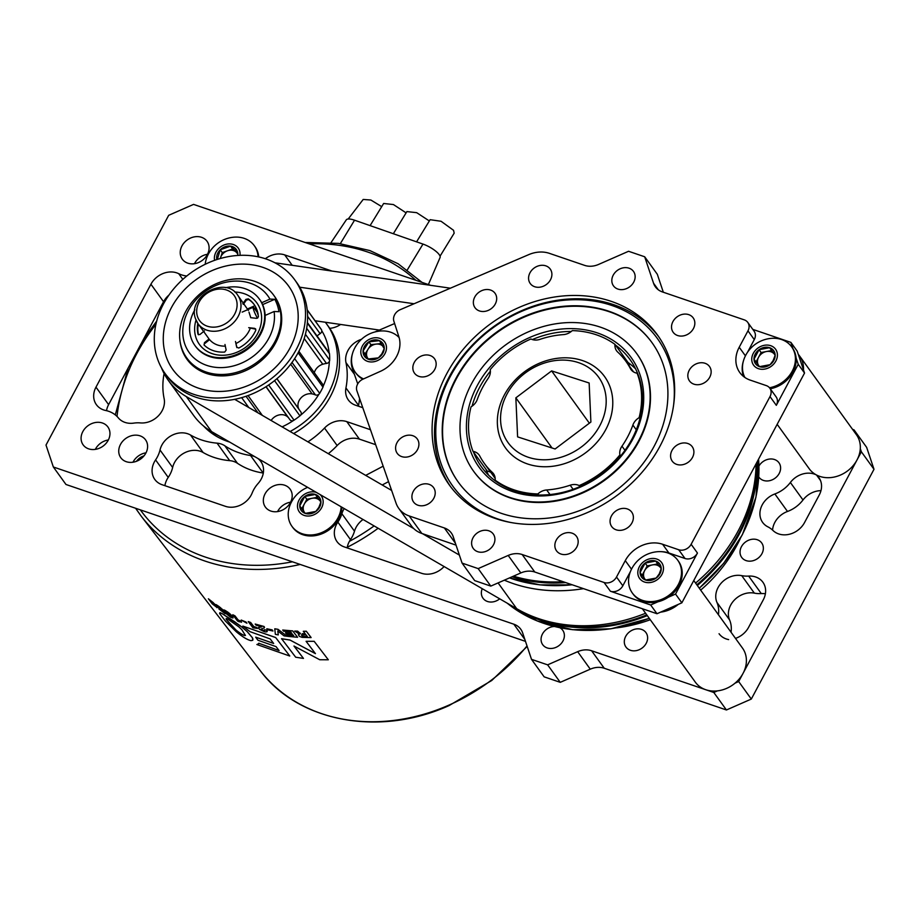<?xml version="1.0" encoding="UTF-8"?>
<svg xmlns="http://www.w3.org/2000/svg" width="920" height="920" viewBox="0 0 920 920"><rect width="100%" height="100%" fill="white"/><g stroke="black" fill="none" stroke-linecap="round" stroke-linejoin="round"><path stroke-width="1.38" d="M257.565 458.263A20.171 16.767 144.2 0 1 260.843 461.518A20.171 16.767 144.2 0 1 261.234 479.044A20.171 16.767 144.2 0 1 258.106 483.483A29.095 24.173 144.2 0 0 252.206 492.89A20.171 16.767 144.2 0 1 251.24 494.971A20.171 16.767 144.2 0 1 225.377 506.31L162.023 484.69A20.171 16.767 144.2 0 1 154.79 479.423A20.171 16.767 144.2 0 1 155.595 459.908L168.222 477.399A20.171 16.767 -35.8 0 0 164.898 485.668M363.032 519.49A20.171 16.767 -35.8 0 0 354.487 531.208A29.095 24.173 144.2 0 1 352.21 536.74A29.095 24.173 144.2 0 1 350.474 539.626A20.171 16.767 -35.8 0 0 347.15 547.894M354.487 531.208L341.86 513.716A29.095 24.173 144.2 0 1 339.584 519.248A29.095 24.173 144.2 0 1 337.847 522.123L350.474 539.626M263.315 473.029A20.171 16.767 144.2 0 0 263.177 473.018A77.579 64.469 144.2 0 1 237.463 463.3A20.171 16.767 -35.8 0 0 229.689 460.644A77.579 64.469 144.2 0 1 203.124 452.513A20.171 16.767 144.2 0 0 172.638 467.486A29.095 24.173 144.2 0 1 169.97 474.524A29.095 24.173 144.2 0 1 168.222 477.399M172.638 467.486L160.011 449.995A29.095 24.173 144.2 0 1 157.331 457.022A29.095 24.173 144.2 0 1 155.595 459.908M263.177 473.018L250.55 455.515A20.171 16.767 144.2 0 1 255.185 456.883M164.105 373.543A77.579 64.469 -35.8 0 0 164.128 398.636A20.171 16.767 144.2 0 1 162.138 410.711A20.171 16.767 144.2 0 1 140.38 422.912A29.095 24.173 144.2 0 0 133.722 423.119A20.171 16.767 144.2 0 1 118.3 417.853A29.095 24.173 144.2 0 0 105.685 410.492A20.171 16.767 144.2 0 1 96.381 404.662A20.171 16.767 144.2 0 1 95.979 387.147L150.926 284.234A20.171 16.767 144.2 0 1 178.733 273.688A29.095 24.173 -35.8 0 0 186.771 276.023M761.944 553.667A12.339 10.246 144.2 0 1 751.939 560.97A12.339 10.246 144.2 0 1 741.692 557.393A12.339 10.246 144.2 0 1 741.451 546.675A12.339 10.246 144.2 0 1 751.456 539.373A12.339 10.246 144.2 0 1 761.702 542.961A12.339 10.246 144.2 0 1 761.944 553.667M758.954 466.014A12.339 10.246 144.2 0 1 778.952 462.748A12.339 10.246 144.2 0 1 779.194 473.466A12.339 10.246 144.2 0 1 769.189 480.769A12.339 10.246 144.2 0 1 758.942 477.181A12.339 10.246 144.2 0 1 758.758 476.905M646.208 643.333A12.339 10.246 144.2 0 1 636.214 650.635A12.339 10.246 144.2 0 1 625.968 647.059A12.339 10.246 144.2 0 1 625.715 636.341A12.339 10.246 144.2 0 1 635.72 629.038A12.339 10.246 144.2 0 1 645.966 632.615A12.339 10.246 144.2 0 1 646.208 643.333M499.698 598.828A12.339 10.246 144.2 0 1 483.011 598.253A12.339 10.246 144.2 0 1 482.229 588.685M559.889 627.75A12.339 10.246 144.2 0 1 562.718 630.257A12.339 10.246 144.2 0 1 562.971 640.976A12.339 10.246 144.2 0 1 552.966 648.278A12.339 10.246 144.2 0 1 542.719 644.702A12.339 10.246 144.2 0 1 542.478 633.983A12.339 10.246 144.2 0 1 554.254 626.485M95.312 449.374A15.272 12.696 144.2 0 1 95.462 449.086A15.272 12.696 144.2 0 1 108.353 439.967M108.203 440.254A15.272 12.696 144.2 0 1 95.818 449.293A15.272 12.696 144.2 0 1 83.133 444.854A15.272 12.696 144.2 0 1 82.834 431.584A15.272 12.696 144.2 0 1 95.209 422.556A15.272 12.696 144.2 0 1 107.904 426.983A15.272 12.696 144.2 0 1 108.203 440.254M194.465 263.683A15.272 12.696 144.2 0 1 194.614 263.396A15.272 12.696 144.2 0 1 207.494 254.276M207.345 254.564A15.272 12.696 144.2 0 1 194.971 263.603A15.272 12.696 144.2 0 1 182.286 259.164A15.272 12.696 144.2 0 1 181.976 245.904A15.272 12.696 144.2 0 1 194.361 236.865A15.272 12.696 144.2 0 1 207.046 241.293A15.272 12.696 144.2 0 1 207.345 254.564M277.564 511.589A15.272 12.696 144.2 0 1 277.714 511.313A15.272 12.696 144.2 0 1 290.605 502.182M290.455 502.469A15.272 12.696 144.2 0 1 278.07 511.508A15.272 12.696 144.2 0 1 265.385 507.081A15.272 12.696 144.2 0 1 265.086 493.81A15.272 12.696 144.2 0 1 277.46 484.771A15.272 12.696 144.2 0 1 290.145 489.198A15.272 12.696 144.2 0 1 290.455 502.469M132.963 462.231A15.272 12.696 144.2 0 1 133.112 461.943A15.272 12.696 144.2 0 1 146.004 452.824M145.854 453.111A15.272 12.696 144.2 0 1 133.48 462.139A15.272 12.696 144.2 0 1 120.784 457.711A15.272 12.696 144.2 0 1 120.485 444.44A15.272 12.696 144.2 0 1 132.871 435.401A15.272 12.696 144.2 0 1 145.555 439.841A15.272 12.696 144.2 0 1 145.854 453.111M765.382 593.768A20.171 16.767 144.2 0 0 761.288 593.584A29.095 24.173 144.2 0 1 754.354 593.135A20.171 16.767 144.2 0 0 734.056 600.38A20.171 16.767 144.2 0 0 729.583 619.931A29.095 24.173 144.2 0 1 731.043 632.224M375.671 444.682L359.421 439.139A20.171 16.767 -35.8 0 0 337.145 445.544A77.579 64.469 144.2 0 1 328.313 453.686M168.958 295.067A20.171 16.767 -35.8 0 0 163.553 301.737L150.926 284.234M95.979 387.147L108.606 404.639L163.553 301.737M108.606 404.639A20.171 16.767 -35.8 0 0 106.524 410.676M854.99 432.733L854.024 429.87L866.651 447.373L874 469.28L751.306 699.062L726.432 709.975L604.244 668.254A19.401 16.111 -35.8 0 0 590.283 669.173L577.656 651.67A19.401 16.111 144.2 0 1 591.606 650.762L604.244 668.254M524.86 639.492L513.832 624.197A19.401 16.111 144.2 0 1 520.789 629.269A19.401 16.111 144.2 0 1 522.652 632.903L531.518 659.352L544.145 676.844L560.257 682.341L590.283 669.173M525.492 641.366L65.975 484.483L53.348 466.992L46 445.073L168.693 215.303L193.568 204.389L430.675 285.338M362.767 407.686L355.557 405.225A20.171 16.767 144.2 0 1 348.323 399.959A20.171 16.767 144.2 0 1 345.943 387.929L358.57 405.421A77.579 64.469 -35.8 0 0 359.57 398.509M358.57 405.421A20.171 16.767 -35.8 0 0 358.432 406.203M820.962 490.647A20.171 16.767 -35.8 0 0 802.999 499.974L790.372 482.482A29.095 24.173 -35.8 0 1 774.87 493.959A20.171 16.767 -35.8 0 0 762.622 522.399A20.171 16.767 -35.8 0 0 767.809 526.803A29.095 24.173 -35.8 0 1 773.007 530.495A20.171 16.767 -35.8 0 0 804.529 522.583L819.237 495.029A20.171 16.767 144.2 0 0 818.834 477.503A20.171 16.767 144.2 0 0 816.534 475.019A20.171 16.767 -35.8 0 0 790.372 482.482M772.57 530.092A20.171 16.767 -35.8 0 1 787.497 511.462A29.095 24.173 -35.8 0 0 802.999 499.974M728.651 639.595A20.171 16.767 144.2 0 1 719.06 633.719M729.583 619.931L716.956 602.439A29.095 24.173 144.2 0 1 718.417 614.721M716.956 602.439A20.171 16.767 144.2 0 1 721.429 582.877A20.171 16.767 144.2 0 1 741.727 575.644A29.095 24.173 144.2 0 0 748.661 576.081A20.171 16.767 144.2 0 1 762.91 582.245A20.171 16.767 144.2 0 1 763.312 599.771L748.604 627.313A20.171 16.767 144.2 0 1 735.494 638.399M337.145 445.544L324.518 428.053A77.579 64.469 144.2 0 1 307.912 441.841M324.518 428.053A20.171 16.767 144.2 0 1 346.794 421.636L359.421 439.139M370.449 429.72L346.794 421.636M383.157 466.141A20.171 16.767 144.2 0 1 381.926 466.831L365.688 475.387M444.084 566.547A20.171 16.767 144.2 0 1 421.509 573.275L344.275 546.905A20.171 16.767 144.2 0 1 337.03 541.65A20.171 16.767 144.2 0 1 337.847 522.123M341.86 513.716A20.171 16.767 144.2 0 1 344.206 508.565M382.214 484.978L388.55 481.643M229.689 460.644L217.062 443.152A77.579 64.469 144.2 0 1 190.498 435.01A20.171 16.767 144.2 0 0 160.011 449.995M217.062 443.152A20.171 16.767 144.2 0 1 224.836 445.797L237.463 463.3M250.55 455.515A77.579 64.469 144.2 0 1 224.836 445.797M345.943 387.929A77.579 64.469 -35.8 0 0 345.966 362.595A20.171 16.767 -35.8 0 1 361.468 339.296M265.328 258.727A20.171 16.767 144.2 0 1 284.717 254.909L331.993 271.055M329.74 328.336A20.171 16.767 -35.8 0 0 340.607 324.461M513.832 624.197L53.348 466.992M531.518 659.352L547.63 664.849L577.656 651.67M726.432 709.975L713.805 692.472L591.606 650.762M713.805 692.472L717.45 690.874M735.034 683.157L738.679 681.559L751.306 699.062M874 469.28L861.373 451.789L738.679 681.559M861.373 451.789L860.292 448.58M854.024 429.87L852.564 429.375M560.257 682.341L547.63 664.849M820.479 480.481L816.534 475.019M663.331 292.249L657.306 274.263L644.678 256.772L628.567 251.275L598.552 264.442A19.401 16.111 144.2 0 1 584.591 265.362L549.424 253.356A29.095 24.173 -35.8 0 0 528.759 254.621L400.2 309.695A9.694 8.061 -35.8 0 0 393.886 321.264L398.9 336.835A29.095 24.173 -35.8 0 1 396.6 356.419A29.095 24.173 -35.8 0 1 380.5 371.289L362.963 379.166A9.694 8.061 -35.8 0 0 357.604 384.123A9.694 8.061 -35.8 0 0 356.891 390.804L396.06 503.159A29.095 24.173 -35.8 0 0 398.762 508.369A29.095 24.173 -35.8 0 0 409.216 515.959L421.843 533.462A29.095 24.173 144.2 0 1 411.389 525.86L398.762 508.369M692.484 457.435A12.339 10.246 144.2 0 1 682.49 464.738A12.339 10.246 144.2 0 1 672.244 461.161A12.339 10.246 144.2 0 1 672.002 450.443A12.339 10.246 144.2 0 1 681.996 443.141A12.339 10.246 144.2 0 1 692.242 446.717A12.339 10.246 144.2 0 1 692.484 457.435M434.746 369.437A12.339 10.246 144.2 0 1 424.752 376.74A12.339 10.246 144.2 0 1 414.494 373.163A12.339 10.246 144.2 0 1 414.253 362.445A12.339 10.246 144.2 0 1 424.258 355.143A12.339 10.246 144.2 0 1 434.504 358.719A12.339 10.246 144.2 0 1 434.746 369.437M709.734 377.223A12.339 10.246 144.2 0 1 699.74 384.525A12.339 10.246 144.2 0 1 689.494 380.949A12.339 10.246 144.2 0 1 689.241 370.231A12.339 10.246 144.2 0 1 699.246 362.928A12.339 10.246 144.2 0 1 709.492 366.505A12.339 10.246 144.2 0 1 709.734 377.223M417.496 449.65A12.339 10.246 144.2 0 1 407.502 456.952A12.339 10.246 144.2 0 1 397.256 453.376A12.339 10.246 144.2 0 1 397.014 442.658A12.339 10.246 144.2 0 1 407.008 435.355A12.339 10.246 144.2 0 1 417.254 438.932A12.339 10.246 144.2 0 1 417.496 449.65M550.482 279.783A12.339 10.246 144.2 0 1 540.477 287.086A12.339 10.246 144.2 0 1 530.231 283.498A12.339 10.246 144.2 0 1 529.989 272.78A12.339 10.246 144.2 0 1 539.994 265.489A12.339 10.246 144.2 0 1 550.24 269.065A12.339 10.246 144.2 0 1 550.482 279.783M576.759 547.101A12.339 10.246 144.2 0 1 566.754 554.392A12.339 10.246 144.2 0 1 556.508 550.816A12.339 10.246 144.2 0 1 556.266 540.097A12.339 10.246 144.2 0 1 566.26 532.806A12.339 10.246 144.2 0 1 576.506 536.383A12.339 10.246 144.2 0 1 576.759 547.101M693.427 328.578A12.339 10.246 144.2 0 1 683.433 335.88A12.339 10.246 144.2 0 1 673.187 332.304A12.339 10.246 144.2 0 1 672.934 321.586A12.339 10.246 144.2 0 1 682.939 314.284A12.339 10.246 144.2 0 1 693.185 317.872A12.339 10.246 144.2 0 1 693.427 328.578M433.803 498.295A12.339 10.246 144.2 0 1 423.809 505.597A12.339 10.246 144.2 0 1 413.563 502.009A12.339 10.246 144.2 0 1 413.322 491.303A12.339 10.246 144.2 0 1 423.315 484A12.339 10.246 144.2 0 1 433.561 487.577A12.339 10.246 144.2 0 1 433.803 498.295M495.27 304.002A12.339 10.246 144.2 0 1 485.265 311.305A12.339 10.246 144.2 0 1 475.019 307.728A12.339 10.246 144.2 0 1 474.777 297.01A12.339 10.246 144.2 0 1 484.782 289.708A12.339 10.246 144.2 0 1 495.029 293.284A12.339 10.246 144.2 0 1 495.27 304.002M631.971 522.87A12.339 10.246 144.2 0 1 621.966 530.173A12.339 10.246 144.2 0 1 611.719 526.596A12.339 10.246 144.2 0 1 611.478 515.878A12.339 10.246 144.2 0 1 621.483 508.576A12.339 10.246 144.2 0 1 631.73 512.153A12.339 10.246 144.2 0 1 631.971 522.87M633.731 282.141A12.339 10.246 144.2 0 1 623.726 289.432A12.339 10.246 144.2 0 1 613.479 285.855A12.339 10.246 144.2 0 1 613.237 275.137A12.339 10.246 144.2 0 1 623.242 267.835A12.339 10.246 144.2 0 1 633.489 271.423A12.339 10.246 144.2 0 1 633.731 282.141M493.511 544.743A12.339 10.246 144.2 0 1 483.506 552.046A12.339 10.246 144.2 0 1 473.259 548.458A12.339 10.246 144.2 0 1 473.018 537.74A12.339 10.246 144.2 0 1 483.023 530.449A12.339 10.246 144.2 0 1 493.269 534.025A12.339 10.246 144.2 0 1 493.511 544.743M659.916 446.315A128.282 106.605 144.2 0 1 555.922 522.238A128.282 106.605 144.2 0 1 449.351 485.012A128.282 106.605 144.2 0 1 446.821 373.566A128.282 106.605 144.2 0 1 550.827 297.643A128.282 106.605 144.2 0 1 657.397 334.868A128.282 106.605 144.2 0 1 659.916 446.315M745.418 355.856L739.208 347.254L747.971 330.843A9.694 8.061 -35.8 0 0 747.776 322.414A9.694 8.061 -35.8 0 0 744.303 319.884L662.377 291.916A19.401 16.111 144.2 0 1 655.408 286.856A19.401 16.111 144.2 0 1 653.545 283.222L658.271 289.765M770.005 396.577A9.694 8.061 -35.8 0 0 769.81 388.159L776.135 396.899A9.694 8.061 144.2 0 1 776.319 405.329L770.005 396.577L691.138 544.295L697.452 553.047L675.544 594.078L681.858 602.818L804.54 373.048L797.203 351.129L790.889 342.389L752.813 329.383M804.54 373.048L798.226 364.297L776.319 405.329M675.544 594.078L668.231 597.275M657.972 601.783L650.67 604.992L656.983 613.732L534.784 572.021A19.401 16.111 -35.8 0 0 520.823 572.941L508.197 555.438A19.401 16.111 144.2 0 1 522.158 554.518L534.784 572.021M681.858 602.818L656.983 613.732M790.889 342.389L793.04 348.818M796.076 357.857L798.226 364.297M352.464 353.717A29.095 24.173 144.2 0 0 352.452 368.736L357.73 383.881M644.678 256.772L653.545 283.222M630.453 571.504L622.828 585.787A9.694 8.061 144.2 0 1 610.397 591.238L650.67 604.992M610.397 591.238L604.083 582.486L522.158 554.518M508.197 555.438L478.17 568.606L490.797 586.109L520.823 572.941M478.17 568.606L462.07 563.109L453.203 536.659A19.401 16.111 144.2 0 0 451.341 533.025A19.401 16.111 144.2 0 0 444.371 527.965L409.216 515.959M490.797 586.109L474.697 580.612L462.07 563.109M456.032 545.134L421.843 533.462M604.083 582.486A9.694 8.061 -35.8 0 0 616.515 577.035L622.828 585.787M661.008 551.655A29.095 24.173 -35.8 0 1 668.909 553L662.584 544.249A29.095 24.173 -35.8 0 0 625.278 560.625L616.515 577.035M662.584 544.249L678.695 549.746A9.694 8.061 -35.8 0 0 691.138 544.295M769.81 388.159A9.694 8.061 -35.8 0 0 766.337 385.618L750.225 380.121A29.095 24.173 -35.8 0 1 739.783 372.531A29.095 24.173 -35.8 0 1 739.208 347.254M394.622 323.541L375.038 331.924M743.394 361.054A29.095 24.173 -35.8 0 0 743.532 376.475M747.477 352.348L754.285 339.595L747.971 330.843M747.776 322.414L754.089 331.166A9.694 8.061 144.2 0 1 754.285 339.595M668.909 553L685.009 558.497L678.695 549.746M697.452 553.047A9.694 8.061 144.2 0 1 685.009 558.497M740.174 538.809A137.448 114.218 144.2 0 1 736.172 546.664A137.448 114.218 144.2 0 1 700.66 590.122M650.279 619.735A137.448 114.218 144.2 0 1 616.825 627.831M673.589 405.145A126.143 104.823 -35.8 0 0 590.858 300.656A126.143 104.823 -35.8 0 0 450.294 376.51A126.143 104.823 -35.8 0 0 510.945 522.525M658.57 336.536A128.282 106.605 -35.8 0 0 449.213 376.866A128.282 106.605 -35.8 0 0 450.57 486.657M455.929 378.442A119.358 99.176 -35.8 0 0 458.286 482.126A119.358 99.176 -35.8 0 0 557.428 516.764A119.358 99.176 -35.8 0 0 654.2 446.131A119.358 99.176 -35.8 0 0 651.843 342.435A119.358 99.176 -35.8 0 0 552.69 307.797A119.358 99.176 -35.8 0 0 455.929 378.442M477.181 385.698A93.771 77.924 -35.8 0 0 512.693 491.636A93.771 77.924 -35.8 0 0 632.948 438.874A93.771 77.924 -35.8 0 0 597.436 332.936A93.771 77.924 -35.8 0 0 477.181 385.698M490.383 371.151A91.632 76.141 -35.8 0 0 479.653 387.262A91.632 76.141 -35.8 0 0 472.052 406.214M473.489 452.019A91.632 76.141 -35.8 0 0 481.459 466.877A91.632 76.141 -35.8 0 0 557.577 493.465A91.632 76.141 -35.8 0 0 631.867 439.231A91.632 76.141 -35.8 0 0 630.062 359.628A91.632 76.141 -35.8 0 0 615.503 345.115M486.024 469.384A91.632 76.141 -35.8 0 0 488.462 475.019M638.583 440.795A100.556 83.559 -35.8 0 0 636.606 353.429A100.556 83.559 -35.8 0 0 553.069 324.254A100.556 83.559 -35.8 0 0 471.546 383.766A100.556 83.559 -35.8 0 0 473.524 471.132A100.556 83.559 -35.8 0 0 557.06 500.307A100.556 83.559 -35.8 0 0 638.583 440.795M635.582 368.839A91.632 76.141 -35.8 0 0 628.038 362.48M571.274 331.476A91.632 76.141 -35.8 0 0 532.346 339.56M652.015 342.677A119.358 99.176 -35.8 0 0 552.874 308.315A119.358 99.176 -35.8 0 0 456.285 378.925A119.358 99.176 -35.8 0 0 458.459 482.367M473.524 471.132L473.869 471.615A100.556 83.559 -35.8 0 0 557.405 500.791A100.556 83.559 -35.8 0 0 638.928 441.278A100.556 83.559 -35.8 0 0 636.95 353.912L636.606 353.429M798.272 354.338A29.095 24.173 144.2 0 1 799.583 355.971A29.095 24.173 144.2 0 1 803.47 369.84M799.583 355.971L856.416 434.711A29.095 24.173 144.2 0 1 853.323 465.428A29.095 24.173 144.2 0 1 809.232 468.763L777.158 424.327M693.749 580.543L742.486 648.082A29.095 24.173 144.2 0 1 739.393 678.799A29.095 24.173 144.2 0 1 695.313 682.134L642.344 608.741M678.212 604.417A29.095 24.173 144.2 0 1 660.629 612.133M773.881 360.364A11.201 9.303 -35.8 0 0 775.169 355.2A11.201 9.303 -35.8 0 0 769.637 347.714A11.201 9.303 -35.8 0 0 759.057 349.692A11.201 9.303 -35.8 0 0 753.997 359.168A11.201 9.303 -35.8 0 0 759.518 366.654A11.201 9.303 -35.8 0 0 770.109 364.676A11.201 9.303 -35.8 0 0 773.881 360.364M769.637 347.714L759.057 349.692L753.997 359.168L759.518 366.654L770.109 364.676L773.122 360.605L775.169 355.2L769.637 347.714L771.684 350.531L761.105 352.521L758.574 357.259A9.694 8.061 -35.8 0 0 758.448 365.217M745.706 355.315A28.002 23.276 -35.8 0 0 745.005 356.707A28.002 23.276 -35.8 0 0 744.901 377.487M770.718 345.69A13.582 11.281 -35.8 0 0 753.307 353.337A13.582 11.281 -35.8 0 0 758.448 368.678A13.582 11.281 -35.8 0 0 775.859 361.031A13.582 11.281 -35.8 0 0 770.718 345.69M769.522 387.768A28.002 23.276 -35.8 0 0 792.223 371.197A28.002 23.276 -35.8 0 0 791.671 346.863A28.002 23.276 -35.8 0 0 781.62 339.549A28.002 23.276 -35.8 0 0 770.304 338.456A32.039 32.039 0 0 0 745.005 356.707M770.258 388.769A28.002 23.276 -35.8 0 0 792.948 372.197A28.002 23.276 -35.8 0 0 792.396 347.863L791.671 346.863M775.157 355.247L771.684 350.531M759.057 349.692L761.105 352.521M775.111 355.396A9.694 8.061 -35.8 0 0 774.444 354.28A9.694 8.061 -35.8 0 0 766.394 351.532A9.694 8.061 -35.8 0 0 758.574 357.259L756.056 361.974M659.962 573.723A11.201 9.303 -35.8 0 0 661.238 568.56A11.201 9.303 -35.8 0 0 655.719 561.073A11.201 9.303 -35.8 0 0 645.127 563.063A11.201 9.303 -35.8 0 0 640.067 572.539A11.201 9.303 -35.8 0 0 645.598 580.025A11.201 9.303 -35.8 0 0 656.178 578.036A11.201 9.303 -35.8 0 0 659.962 573.723M655.719 561.073L645.127 563.063L640.067 572.539L645.598 580.025L656.178 578.036L659.203 573.976L661.238 568.56L655.719 561.073L657.754 563.903L647.174 565.892L644.644 570.63A9.694 8.061 -35.8 0 0 644.518 578.577M631.775 568.675A28.002 23.276 -35.8 0 0 631.074 570.078A28.002 23.276 -35.8 0 0 632.327 593.009A28.002 23.276 -35.8 0 0 642.379 600.323A28.002 23.276 -35.8 0 0 678.293 584.556A28.002 23.276 -35.8 0 0 677.741 560.234A28.002 23.276 -35.8 0 0 667.69 552.92A28.002 23.276 -35.8 0 0 656.374 551.816A32.039 32.039 0 0 0 631.074 570.078M656.788 559.061A13.582 11.281 -35.8 0 0 639.377 566.697A13.582 11.281 -35.8 0 0 644.518 582.038A13.582 11.281 -35.8 0 0 661.928 574.402A13.582 11.281 -35.8 0 0 656.788 559.061M632.327 593.009L633.052 594.009A28.002 23.276 -35.8 0 0 656.317 602.14A28.002 23.276 -35.8 0 0 679.018 585.557A28.002 23.276 -35.8 0 0 678.466 561.234L677.741 560.234M661.227 568.606L657.754 563.903M645.127 563.063L647.174 565.892M661.181 568.767A9.694 8.061 -35.8 0 0 660.514 567.64A9.694 8.061 -35.8 0 0 652.464 564.891A9.694 8.061 -35.8 0 0 644.644 570.63L642.125 575.333M382.501 353.786A11.201 9.303 -35.8 0 0 384.215 348.668A11.201 9.303 -35.8 0 0 379.454 340.664A11.201 9.303 -35.8 0 0 368.885 341.837A11.201 9.303 -35.8 0 0 363.078 351.026A11.201 9.303 -35.8 0 0 367.839 359.03A11.201 9.303 -35.8 0 0 378.419 357.857A11.201 9.303 -35.8 0 0 382.501 353.786M368.885 341.837L363.078 351.026L367.839 359.03L378.419 357.857L381.8 353.935L384.215 348.668L379.454 340.664L368.885 341.837L370.921 344.666L368.023 349.266A9.694 8.061 -35.8 0 0 367.505 357.857A9.694 8.061 -35.8 0 0 368.448 359.087M355.891 346.058A28.002 23.276 -35.8 0 0 354.073 349.37A28.002 23.276 -35.8 0 0 355.315 372.312A28.002 23.276 -35.8 0 0 363.503 378.89A28.002 23.276 -35.8 0 0 363.549 378.902M380.684 338.709A13.582 11.281 -35.8 0 0 362.917 345.069A13.582 11.281 -35.8 0 0 366.608 360.985A13.582 11.281 -35.8 0 0 384.387 354.625A13.582 11.281 -35.8 0 0 380.684 338.709M399.119 337.571A28.002 23.276 -35.8 0 0 392.553 332.948A28.002 23.276 -35.8 0 0 379.362 331.119A32.039 32.039 0 0 0 354.073 349.37M355.315 372.312L356.04 373.301A28.002 23.276 -35.8 0 0 362.859 379.212M381.225 343.528L370.921 344.666M363.078 351.026L368.23 359.076M382.766 346.092A9.694 8.061 -35.8 0 0 376.211 344.08A9.694 8.061 -35.8 0 0 368.023 349.266L365.125 353.855M600.162 425.028A55.855 46.414 -35.8 0 0 577.875 362.422A55.855 46.414 -35.8 0 0 506.586 394.853A55.855 46.414 -35.8 0 0 528.873 457.459A55.855 46.414 -35.8 0 0 600.162 425.028M503.93 395.796A61.053 50.726 144.2 0 1 581.842 360.353A61.053 50.726 144.2 0 1 606.199 428.766A61.053 50.726 144.2 0 1 528.287 464.209A61.053 50.726 144.2 0 1 503.93 395.796M473.006 451.341A12.524 10.408 144.2 0 1 479.136 455.02A12.524 10.408 144.2 0 1 479.78 456.067A87.273 72.53 -35.8 0 0 484.288 463.358A87.273 72.53 -35.8 0 0 492.361 472.443A12.524 10.408 144.2 0 1 493.511 473.754A12.524 10.408 144.2 0 1 495.144 480.182A91.54 76.073 -35.8 0 0 537.866 493.948A12.524 10.408 144.2 0 1 546.698 489.969A87.273 72.53 -35.8 0 0 570.17 485.208A12.524 10.408 144.2 0 1 579.197 485.576A91.54 76.073 -35.8 0 0 619.919 454.894A12.524 10.408 144.2 0 1 621.977 446.177A87.273 72.53 -35.8 0 0 632.88 425.051A12.524 10.408 144.2 0 1 639.112 417.68A91.54 76.073 -35.8 0 0 637.123 373.221A12.524 10.408 144.2 0 1 630.994 369.541A12.524 10.408 144.2 0 1 630.349 368.494A87.273 72.53 -35.8 0 0 625.83 361.203A87.273 72.53 -35.8 0 0 617.769 352.118A12.524 10.408 144.2 0 1 616.607 350.819A12.524 10.408 144.2 0 1 614.974 344.379A91.54 76.073 -35.8 0 0 572.263 330.613A12.524 10.408 144.2 0 1 563.431 334.604A87.273 72.53 -35.8 0 0 539.959 339.353A12.524 10.408 144.2 0 1 530.932 338.985A91.54 76.073 -35.8 0 0 490.199 369.667A12.524 10.408 144.2 0 1 489.037 376.901A12.524 10.408 144.2 0 1 488.152 378.384A87.273 72.53 -35.8 0 0 481.953 388.711A87.273 72.53 -35.8 0 0 477.25 399.522A12.524 10.408 144.2 0 1 476.572 401.074A12.524 10.408 144.2 0 1 471.017 406.881A91.54 76.073 -35.8 0 0 473.006 451.341L486.921 470.626A12.524 10.408 144.2 0 0 486.484 470.557M495.144 480.182L496.006 481.378M614.974 344.379L628.9 363.676A12.524 10.408 144.2 0 1 628.969 363.159M639.112 417.68L639.871 418.726M619.919 454.894L620.667 455.929M579.197 485.576L579.933 486.611M537.866 493.948L538.625 495.006M637.123 373.221L638.02 374.474M555.116 448.983L590.893 422.038L589.145 382.996L551.62 370.898L515.856 397.842L517.603 436.885L555.116 448.983M552.046 447.994L515.856 397.842M589.363 423.188L551.62 370.898M629.349 363.446A12.524 10.408 -35.8 0 0 629.222 365.895M495.109 477.767A87.273 72.53 144.2 0 1 494.051 475.835M490.831 472.431A12.524 10.408 -35.8 0 0 486.668 471.028M257.623 318.124L257.335 317.722A6.106 0.851 -113.7 0 1 254.253 311.581A6.106 0.851 -113.7 0 1 253.242 307.245A6.106 0.851 -113.7 0 1 254.058 307.959L257.197 312.305M194.833 309.787A39.709 32.993 -35.8 0 0 194.155 311.017A39.709 32.993 -35.8 0 0 194.936 345.517A39.709 32.993 -35.8 0 0 227.918 357.041A39.709 32.993 -35.8 0 0 260.107 333.534A39.709 32.993 -35.8 0 0 259.325 299.046A39.709 32.993 -35.8 0 0 225.446 287.695M196.017 320.056A35.431 29.44 -35.8 0 0 215.28 354.522A35.431 29.44 -35.8 0 0 257.554 333.707A35.431 29.44 -35.8 0 0 234.818 292.042M195.189 345.862A39.709 32.993 -35.8 0 0 195.431 346.207A39.709 32.993 -35.8 0 0 228.413 357.73A39.709 32.993 -35.8 0 0 260.601 334.224A39.709 32.993 -35.8 0 0 259.82 299.724A39.709 32.993 -35.8 0 0 259.578 299.391M254.587 328.359L255.081 329.049L248.699 327.681L254.587 328.359L255.656 328.957L255.783 330.257A32.303 26.841 144.2 0 1 254.702 332.465A32.303 26.841 144.2 0 1 238.751 348.047L236.658 347.081L235.486 341.481L236.9 347.633M242.822 303.68L245.916 299.368L248.296 298.85A32.303 26.841 144.2 0 1 254.069 304.405A32.303 26.841 144.2 0 1 258.382 316.882L256.53 318.343L250.642 317.676M209.484 339.721L204.953 343.378L204.458 342.688L208.989 339.031L209.484 339.721M198.283 324.07A32.303 26.841 -35.8 0 0 198.501 334.788L198.007 334.144A32.303 26.841 144.2 0 1 197.788 323.368M254.311 304.75A32.303 26.841 -35.8 0 0 248.791 299.541L246.41 300.058L243.317 304.37M224.974 344.494L226.147 350.094L224.71 352.061A32.303 26.841 144.2 0 1 204.102 345.023L203.987 344.897M204.102 345.023L204.458 342.688M204.424 330.878L199.893 334.535L198.179 334.512M278.898 305.325A53.601 44.539 -35.8 0 0 273.757 295.285A53.601 44.539 -35.8 0 0 209.909 286.867A53.601 44.539 -35.8 0 0 181.677 347.978A53.601 44.539 -35.8 0 0 186.829 358.018A53.601 44.539 -35.8 0 0 250.665 366.436A53.601 44.539 -35.8 0 0 278.898 305.325M276.862 378.729L300.702 411.746A3.22 2.668 144.2 0 1 299.943 415.851A72.208 60.007 144.2 0 1 294.055 420.164A3.22 2.668 144.2 0 1 289.904 419.658L266.087 386.664M307.384 322.575L329.072 352.624A3.22 2.668 144.2 0 1 329.498 353.786A72.208 60.007 144.2 0 1 329.671 360.168A3.22 2.668 144.2 0 1 326.485 363.446A19.665 16.341 -35.8 0 0 322.759 364.251A11.005 9.143 -35.8 0 0 314.306 372.68M307.199 309.833L319.964 327.531A72.208 60.007 144.2 0 1 321.391 329.601A3.22 2.668 144.2 0 1 320.114 333.672A19.665 16.341 -35.8 0 0 317.078 335.995M298.885 351.313L322.828 384.491A3.22 2.668 144.2 0 1 322.966 387.147A72.208 60.007 144.2 0 1 319.666 393.323A3.22 2.668 144.2 0 1 315.433 394.921A19.665 16.341 -35.8 0 0 312.098 393.898A11.005 9.143 -35.8 0 0 300.805 398.107A11.005 9.143 -35.8 0 0 298.839 409.032A19.665 16.341 -35.8 0 0 299.103 409.526M277.368 305.256A52.371 43.516 -35.8 0 0 274.769 299.287L269.951 299.103A48.484 40.296 -35.8 0 0 212.152 287.281A48.484 40.296 -35.8 0 0 184.655 343.631A48.484 40.296 -35.8 0 0 238.038 364.504A48.484 40.296 -35.8 0 0 274.102 311.5L278.921 311.684A52.371 43.516 -35.8 0 0 277.368 305.256M265.144 315.433L274.102 311.5M250.194 328.486A24.437 20.309 144.2 0 1 236.233 343.367M225.319 346.138A24.437 20.309 144.2 0 1 209.587 339.641M247.606 308.901L254.932 305.693M261.705 302.726L269.951 299.103M288.638 417.921A19.665 16.341 -35.8 0 0 287.856 417.082A11.005 9.143 -35.8 0 0 271.124 420.497M186.829 358.018L189.543 361.79A53.601 44.539 -35.8 0 0 192.613 365.504M255.035 309.315L256.048 308.878L258.267 315.514M254.288 308.28L255.955 307.544M262.637 304.612L274.769 299.287M293.641 433.561A79.982 66.459 -35.8 0 0 336.467 341.975A79.982 66.459 -35.8 0 0 328.796 326.991L326.726 324.116A79.982 66.459 -35.8 0 0 325.3 322.241M203.458 425.925A79.982 66.459 -35.8 0 0 229.689 442.083M210.358 430.847A79.982 66.459 -35.8 0 0 218.891 435.827M290.087 431.503A79.982 66.459 -35.8 0 0 334.397 339.1A79.982 66.459 -35.8 0 0 326.726 324.116M282.106 426.868A72.22 60.018 -35.8 0 0 293.56 420.44M300.472 415.322A72.22 60.018 -35.8 0 0 318.952 394.185M323.253 386.066A72.22 60.018 -35.8 0 0 329.36 361.399M329.107 352.682A72.22 60.018 -35.8 0 0 326.623 341.171A72.22 60.018 -35.8 0 0 321.747 330.717M157.389 358.478A79.982 66.459 -35.8 0 0 165.059 373.462A79.982 66.459 -35.8 0 0 260.314 386.02A79.982 66.459 -35.8 0 0 302.438 294.837A79.982 66.459 -35.8 0 0 294.768 279.852A79.982 66.459 -35.8 0 0 199.513 267.283A79.982 66.459 -35.8 0 0 157.389 358.478M166.025 356.178A71.357 59.294 -35.8 0 0 249.837 384.79A71.357 59.294 -35.8 0 0 295.435 299.391A71.357 59.294 -35.8 0 0 211.623 270.779A71.357 59.294 -35.8 0 0 166.025 356.178M165.059 373.462L167.141 376.326A79.982 66.459 -35.8 0 0 262.384 388.895A79.982 66.459 -35.8 0 0 304.52 297.7A79.982 66.459 -35.8 0 0 296.838 282.716L294.768 279.852M185.334 355.787A53.912 44.804 -35.8 0 0 188.036 360.697M180.009 340.86A53.912 44.804 -35.8 0 0 181.838 349.232A53.912 44.804 -35.8 0 0 187.013 359.341A53.912 44.804 -35.8 0 0 251.229 367.804A53.912 44.804 -35.8 0 0 279.623 306.337A53.912 44.804 -35.8 0 0 274.447 296.228A53.912 44.804 -35.8 0 0 273.941 295.538M756.067 463.818A155.767 129.444 144.2 0 1 695.577 583.084M645.598 613.249A155.767 129.444 144.2 0 1 538.407 618.55A155.767 129.444 144.2 0 1 516.707 608.695L211.542 431.56A81.684 67.885 144.2 0 1 193.602 415.403L168.348 380.409A81.684 67.885 144.2 0 1 161.506 367.85M583.487 588.65A155.767 129.444 144.2 0 1 513.153 583.556A155.767 129.444 144.2 0 1 504.332 580.175M315.089 320.758L379.373 330.073M274.953 262.798L450.386 288.19M413.804 528.632L186.288 396.566A81.684 67.885 144.2 0 1 168.348 380.409M459.379 555.082L422.51 533.692M299.759 287.201L414.069 303.749M391.621 490.44L234.669 399.326M381.627 206.586L370.852 200.019L363.193 199.456L348.209 219.006M429.306 220.938L416.679 212.669L406.881 211.588L393.334 233.737M406.065 212.83L393.438 204.562L383.64 203.481L370.093 225.63M136.47 461.299A12.339 10.246 144.2 0 1 142.496 456.423A12.339 10.246 144.2 0 1 144.026 455.848M250.769 317.688L248.998 312.156M237.705 295.171C224.974 275.172 186.725 296.93 195.603 318.952L198.076 323.771A24.437 20.309 144.2 0 0 224.434 328.992A24.437 20.309 144.2 0 0 240.051 299.747A24.437 20.309 144.2 0 0 237.705 295.171L248.388 310.454M428.386 284.556L440.07 257.531A14.432 4.278 -151.4 0 0 439.334 254.817A14.432 4.278 -151.4 0 0 422.981 244.076L354.545 220.202A14.432 4.278 -151.4 0 0 346.311 219.834L331.027 242.627M440.047 256.174L454.169 233.162L453.56 230.322L441.071 221.271L430.123 219.696L416.576 241.845M217.051 607.717L213.187 602.669L208.368 598.782L212.232 603.831L217.154 607.625M214.705 604.244L217.097 607.269M213.187 602.669L214.739 604.198M208.368 598.782L213.221 602.623M221.662 609.684L223.502 610.903L225.136 613.674L223.502 610.903M221.271 609.672L220.489 609.189L221.306 609.626M220.489 609.189L219.696 608.603L220.524 609.144M219.696 608.603L218.971 607.97L219.742 608.557M218.971 607.97L218.35 607.361L219.017 607.924M218.35 607.361L217.936 606.786L218.396 607.315M217.718 606.326L222.134 609.109M223.077 610.224L222.099 609.155M220.8 608.005L219.339 606.844L220.834 607.959M219.339 606.844L217.856 605.785L219.374 606.797M217.856 605.785L216.568 604.946L217.89 605.74M216.568 604.946L215.809 604.532L216.602 604.9M215.579 604.67L222.168 610.569L222.847 611.708L218.787 608.833L222.881 611.662M218.787 608.833L225.089 613.72M223.468 610.949L221.628 609.73M228.838 615.469L230.966 616.481M227.907 614.686L225.963 613.41L227.953 614.64M225.929 613.456L230.586 617.228L232.978 618.021L232.3 616.319L232.955 617.343M232.978 618.021L232.921 617.389M232.265 616.365L231.196 615.101L232.3 616.319M231.196 615.101L229.758 613.709L231.23 615.054M229.758 613.709L227.941 612.271L229.793 613.663M227.941 612.271L225.756 610.857L227.976 612.226M225.756 610.857L224.445 610.086L225.802 610.811M224.411 610.132L223.629 609.903L224.445 610.086M223.445 610.155L227.148 613.893L230.471 615.595L230.724 616.607M230.931 616.526L229.931 616.25M229.896 616.296L228.804 615.514M239.28 621.839L237.498 620.988L232.794 614.744L235.002 615.871L238.073 619.884L241.546 622.219L240.856 621.219M239.189 621.483L241.546 622.219M240.821 621.276L238.073 619.884M238.05 619.942L235.002 615.871M234.968 615.917L232.76 614.801M246.111 622.081L241.212 620.057L246.916 623.219L246.111 622.081L241.212 620.057M246.916 623.219L246.088 622.138M219.627 613.456L219.949 612.616L219.581 613.502L225.411 621.092L236.371 631.833C242.627 636.985 247.514 639.918 251.056 640.654L252.758 640.274L252.367 637.629L252.977 639.112M252.333 637.686L247.123 631.557L241.661 626.922L222.72 614.008L219.903 612.662L219.581 613.502M252.724 640.331L252.942 639.158M247.123 631.557L252.367 637.629M241.661 626.922L247.158 631.511M235.175 622.173L241.695 626.865M222.72 614.008L235.221 622.127M219.949 612.616L222.755 613.962M289.754 655.96L275.62 637.491L289.754 655.96M275.597 637.548L242.845 626.094L275.62 637.491M242.845 626.094L250.033 631.66L270.181 638.94L273.642 643.471L255.691 637.157L273.665 643.413M255.691 637.157L257.922 640.228L276.058 646.622L279.082 650.578L258.842 643.264L279.105 650.532M257.531 644.448L258.589 643.816M257.565 644.403L258.865 643.206M256.864 644.506L289.731 656.018M303.473 658.432L293.998 646.047L319.723 659.732L328.313 659.778L314.18 641.344L306.084 641.297L315.433 653.648L289.892 639.986L281.577 638.698L295.688 657.213L303.473 658.432L294.02 645.99M328.313 659.778L314.18 641.344M306.084 641.297L314.191 641.297M289.892 639.986L315.445 653.591M289.88 640.044L281.555 638.756M302.254 633.684L305.21 633.719M300.472 633.477L299.299 632.672L300.483 633.42M299.287 632.73L298.505 631.936L299.299 632.672M298.505 631.936L297.654 631.212L298.517 631.879M297.654 631.212L294.722 631.085L297.666 631.154M294.722 631.085L299.517 634.179L298.379 634.731L299.529 634.121M298.379 634.731L299.402 636.364L302.139 637.365L311.109 637.583L306.291 631.223L311.121 637.537M306.279 631.281L303.312 631.304L306.291 631.223M303.312 631.304L305.198 633.765L302.243 633.742M293.767 635.846L286.81 635.191L287.695 636.364L297.562 637.272L292.744 630.913L282.727 630.028L292.744 630.913M297.562 637.272L292.733 630.97M282.727 630.028L283.613 631.2L290.708 631.925L291.893 633.466L285.51 632.833L291.904 633.42M285.51 632.833L286.339 633.914L292.721 634.547L293.756 635.904L286.81 635.191M287.029 636.214L277.989 629.314L287.029 636.214M277.966 629.36L274.792 628.785L277.989 629.314M274.769 628.831L275.367 634.34L278.265 634.904L277.817 630.924M278.265 634.904L277.794 630.982L284.073 635.869L287.005 636.272M272.964 631.016L272.147 629.935L266.811 628.751L267.628 629.832L272.964 631.016L272.159 629.889L266.811 628.751M266.984 631.81L266.708 630.303L264.339 629.682L264.649 630.533L263.499 630.58L260.969 629.096L264.201 627.923L264.075 626.554L255.196 624.047L256.013 625.129L261.705 626.807L258.29 627.739L259.566 629.372L264.212 631.626L265.995 631.971L267.237 631.178L267.007 631.752M266.708 630.303L267.237 631.178M264.339 629.682L266.731 630.246M263.499 630.58L264.339 630.648M262.005 629.947L263.522 630.522M260.969 629.096L262.039 629.901M264.075 626.554L264.511 627.371M255.196 624.047L264.097 626.508M261.096 627.072L261.74 626.75M259.325 627.233L261.119 627.026M258.29 627.739L259.348 627.175M254.851 628.038L257.404 628.44L253.713 626.474L256.68 627.486M253.69 626.531L250.642 622.46A180.722 150.178 -35.8 0 1 248.262 621.598L252.977 627.842L254.828 628.095M257.381 628.486L256.657 627.543M250.642 622.46L253.713 626.474M250.608 622.506A180.791 150.236 144.2 0 1 248.239 621.655M210.703 601.427L215.061 605.693L210.3 600.656M225.998 611.605L229.379 614.617L225.998 611.605M229.413 614.433L225.733 611.512M245.41 635.456C244.03 635.812 240.994 634.11 236.279 630.349L226.32 619.505L226.147 618.539L227.516 618.895L238.797 626.831L241.799 629.648L245.41 635.456M307.315 636.536L302.416 636.26L301.369 634.904L305.957 634.754L307.315 636.536M304.083 636.502L302.427 636.203L301.369 634.904M211.473 602.439L210.749 601.381M213.624 604.819L211.519 602.393M214.923 605.866L213.67 604.773M236.279 630.349L232.76 627.164M245.444 635.409C244.099 635.778 241.052 634.075 236.325 630.303M226.32 619.505L226.193 618.493M232.794 627.118L226.355 619.459M307.326 636.479L304.094 636.444M319.619 507.104A11.201 9.303 -35.8 0 0 320.907 501.94A11.201 9.303 -35.8 0 0 315.387 494.454A11.201 9.303 -35.8 0 0 304.796 496.443A11.201 9.303 -35.8 0 0 299.736 505.919A11.201 9.303 -35.8 0 0 305.267 513.406A11.201 9.303 -35.8 0 0 315.847 511.416A11.201 9.303 -35.8 0 0 319.619 507.104M315.387 494.454L304.796 496.443L299.736 505.919L305.267 513.406L315.847 511.416L318.86 507.357L320.907 501.94L315.387 494.454L317.423 497.283L306.843 499.272L304.313 504.01A9.694 8.061 -35.8 0 0 304.186 511.957M291.445 502.055A28.002 23.276 -35.8 0 0 290.743 503.458A28.002 23.276 -35.8 0 0 291.996 526.389A28.002 23.276 -35.8 0 0 302.047 533.692A28.002 23.276 -35.8 0 0 337.962 517.937A28.002 23.276 -35.8 0 0 341.159 506.793M316.388 492.418A13.582 11.281 -35.8 0 0 299.023 500.112A13.582 11.281 -35.8 0 0 304.186 515.418A13.582 11.281 -35.8 0 0 320.309 509.772A13.582 11.281 -35.8 0 0 320.045 494.534M291.996 526.389L292.709 527.39A28.002 23.276 -35.8 0 0 315.985 535.509A28.002 23.276 -35.8 0 0 338.686 518.938A28.002 23.276 -35.8 0 0 341.895 507.23M320.896 501.986L317.423 497.283M304.796 496.443L306.843 499.272M320.85 502.136A9.694 8.061 -35.8 0 0 320.183 501.02A9.694 8.061 -35.8 0 0 312.133 498.272A9.694 8.061 -35.8 0 0 304.313 504.01L301.794 508.714M237.728 255.461A11.201 9.303 -35.8 0 0 237.601 252.379A11.201 9.303 -35.8 0 0 230.609 246.134L232.656 248.963L227.47 250.78A9.694 8.061 -35.8 0 0 220.57 257.542A9.694 8.061 -35.8 0 0 220.294 258.52M258.06 256.795A28.002 23.276 -35.8 0 0 257.565 253A28.002 23.276 -35.8 0 0 254.311 245.697A28.002 23.276 -35.8 0 0 232.933 237.279A32.039 32.039 0 0 0 207.644 255.541A28.002 23.276 -35.8 0 0 205.217 264.281M239.97 255.334A13.582 11.281 -35.8 0 0 239.809 251.608A13.582 11.281 -35.8 0 0 224.756 244.708A13.582 11.281 -35.8 0 0 214.613 260.337M258.727 256.933A28.002 23.276 -35.8 0 0 255.035 246.698L254.311 245.697M237.601 252.379L230.609 246.134A11.201 9.303 -35.8 0 0 220.236 249.768A11.201 9.303 -35.8 0 0 216.821 259.578M237.475 253.276L232.656 248.963M230.609 246.134L220.236 249.768L222.272 252.597L220.236 258.531M237.429 253.632A9.694 8.061 -35.8 0 0 236.152 252.091A9.694 8.061 -35.8 0 0 227.47 250.78L222.272 252.597M220.236 249.768L217.614 258.451M178.733 273.688L182.839 279.381M284.717 254.909L292.203 265.293M354.384 374.256L345.966 362.595M787.497 511.462L774.87 493.959M203.124 452.513L190.498 435.01M754.354 593.135L741.727 575.644M761.288 593.584L748.661 576.081M455.411 543.248L444.371 527.965M631.488 569.227L625.278 560.625M494.385 475.26L492.361 472.443M546.698 489.969L549.999 494.546M573.114 489.291L570.17 485.208M621.977 446.177L624.967 450.317M636.272 429.755L632.88 425.051M630.349 368.494L631.775 370.484M696.808 584.786A153.49 127.546 -35.8 0 0 739.703 531.426A153.49 127.546 -35.8 0 0 756.24 463.519M756.976 462.127A154.065 128.029 144.2 0 1 740.428 531.921A154.065 128.029 144.2 0 1 697.337 585.511M699.234 588.144A154.065 128.029 -35.8 0 0 742.325 534.554A154.065 128.029 -35.8 0 0 758.563 459.172M507.265 603.221A154.065 128.029 -35.8 0 0 649.209 618.263M647.312 615.63A154.065 128.029 144.2 0 1 515.522 608.016M535.233 617.423A153.49 127.546 -35.8 0 0 646.771 614.882M565.65 582.555A154.065 128.029 144.2 0 1 512.083 576.771M509.519 577.898A154.065 128.029 -35.8 0 0 572.113 584.764M513.475 576.161A153.283 127.374 -35.8 0 0 563.086 581.681M256.036 318.285L257.335 317.722M246.41 300.058L245.916 299.368M248.296 298.85L248.791 299.541M307.211 309.959L321.391 329.601M294.618 358.627L319.666 393.323M298.126 352.74L322.966 387.147M306.671 328.302L329.671 360.168M307.337 323.092L329.498 353.786M241.649 397.647L248.768 407.514M268.663 384.974L294.055 420.164M274.528 380.65L299.943 415.851M248.043 395.577L262.338 415.391M246.031 396.29L258.002 412.873M265.96 386.745L287.856 417.082M305.417 334.259L326.485 363.446M304.198 338.537L322.759 364.251M307.602 316.342L320.114 333.672M276.931 378.672L298.839 409.032M290.674 364.216L312.098 393.898M291.996 362.445L315.433 394.921M516.707 608.695L498.088 582.912M211.542 431.56L186.288 396.566M378.143 528.264A183.206 152.237 144.2 0 1 347.254 547.262M309.281 243.892A180.147 149.707 144.2 0 1 415.851 280.278M374.118 525.929A180.147 149.707 144.2 0 1 349.416 541.339M527.194 646.438L491.705 680.524L449.19 705.513C379.81 737.092 298.425 722.177 260.061 670.415A177.1 147.165 -35.8 0 0 448.799 705.18A177.1 147.165 -35.8 0 0 527.022 645.932M236.279 299.586A21.378 17.767 144.2 0 1 222.617 325.174A21.378 17.767 144.2 0 1 197.512 316.606A21.378 17.767 144.2 0 1 211.174 291.019A21.378 17.767 144.2 0 1 236.279 299.586M208.805 338.641L198.076 323.771A24.437 20.309 144.2 0 1 195.73 319.194M300.173 564.443A183.206 152.237 144.2 0 1 141.335 516.338L135.585 508.254M292.422 561.798A180.147 149.707 144.2 0 1 140.357 509.887M117.024 416.449A180.147 149.707 144.2 0 1 155.917 324.323M407.318 269.893L422.981 244.076M340.331 243.639L354.545 220.202M484.288 463.358L495.178 478.434M625.83 361.203L633.558 371.91M758.586 459.114L755.975 497.065L742.371 534.692L723.706 563.304L699.303 588.248M649.29 618.366L610.88 628.82L572.642 629.717L537.257 620.966L507.219 603.198M572.32 584.832L539.844 584.878L509.473 577.921M242.155 312.11L253.242 307.245M259.82 299.724L259.325 299.046M195.431 346.207L194.936 345.517M273.757 295.285L274.942 296.941M276.874 378.718L300.828 411.918M266.075 386.664L289.995 419.796M422.05 282.394L398.072 263.729L369.851 250.562L338.468 243.386L305.141 242.477M156.71 321.068L143.635 339.054M128.064 368.207L115.287 414.897M260.061 670.415L141.335 516.338M307.659 487.347A32.039 32.039 0 0 0 290.743 503.458"/></g></svg>
